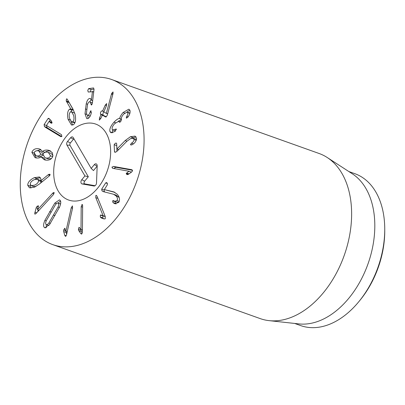 <?xml version="1.0" encoding="UTF-8"?>
<svg xmlns="http://www.w3.org/2000/svg" width="405" height="405" viewBox="0 0 405 405"><rect width="100%" height="100%" fill="white"/><g stroke="black" fill="none" stroke-linecap="round" stroke-linejoin="round"><path stroke-width="0.61" d="M101.969 190.856L101.685 189.17L105.705 182.873L106.535 182.564L107.087 182.959L107.401 184.72L104.363 189.586L113.749 191.899L117.151 194.172C119.586 196.977 120.123 199.711 118.751 202.373L114.863 203.745L112.944 202.551L112.63 200.794L113.851 200.789L114.833 201.32L117.025 200.581C117.814 199.088 117.496 197.534 116.068 195.909L113.618 194.273L103.503 191.692L101.969 190.856L104.687 191.99M113.618 194.273L116.098 195.159L119.191 197.615M117.025 200.581L119.227 201.366M118.908 202.095L117.313 202.201L114.833 201.32M113.435 200.566L113.851 200.789M115.303 201.482L115.425 203.437L116.088 203.978M113.304 202.864L115.784 203.75M114.929 192.41L104.363 189.586M104.449 189.616L104.166 190.051L104.455 191.742M101.685 189.17L104.166 190.051M101.169 217.92L100.319 217.014L100.394 215.075L103.088 215.683L95.788 197.63L95.828 195.473L96.324 195.347L97.094 196.349L105.254 216.518L105.214 218.821L103.994 218.923L101.139 217.91M103.088 215.683L105.219 216.442M103.047 215.718L105.244 216.503L102.875 215.961L102.799 217.9L103.65 218.806M100.87 214.989L103.351 215.87M100.394 215.075L102.875 215.961M81.931 204.49C82.387 204.368 82.62 204.925 82.64 206.16L82.428 231.711L81.643 234.034L80.651 233.386L78.767 230.632L78.398 229.184L79.091 227.261L81.005 229.529L81.192 206.656L82.154 204.484M81.005 229.529L82.443 230.04M80.959 229.544L82.443 230.07M80.914 229.478L81.248 231.518L82.286 233.032M78.767 230.632L81.248 231.518M80.651 233.386L81.916 233.837M81.643 234.034L81.289 234.029M72.368 205.882L72.611 207.907L66.648 234.267C66.304 235.654 65.904 236.343 65.438 236.343L64.719 235.254L63.691 231.599L63.696 229.944L64.739 228.248L65.899 231.407L71.234 207.811L72.449 205.897M65.899 231.407L67.189 231.868M65.858 231.402L67.189 231.878M65.043 228.623L64.841 228.283M63.691 231.599L66.172 232.485L66.658 234.217M66.081 231.483L66.172 232.485M64.719 235.254L66.131 235.756M38.531 180.625L37.559 179.187L34.288 179.648C31.676 180.873 30.329 182.397 30.248 184.214L31.236 185.657L34.531 185.176C37.133 183.971 38.47 182.458 38.531 180.625L41.011 181.511L40.956 181.111M31.236 185.657L33.716 186.543L35.994 186.437M40.642 183.05L41.011 181.511M40.763 180.635L37.559 179.187M48.063 174.839L49.8 174.19L50.134 174.677L49.385 175.871L39.584 183.916L34.638 187.1L29.469 187.829L27.742 185.298C27.732 182.377 29.929 179.825 34.334 177.658L39.407 176.965L41.021 179.182L40.647 180.979L48.063 174.839L49.805 175.461M40.647 180.979L42.404 181.607M40.581 180.979L42.383 181.622M34.334 177.658L36.814 178.539L35.372 179.263M40.439 177.633L36.814 178.539M27.742 185.298L30.223 186.184L30.907 188.041M30.375 184.832L30.223 186.184M40.657 153.966L38.85 151.004L38.126 150.812C36.136 150.523 34.825 151.166 34.187 152.751L35.989 155.712L36.698 155.9C38.688 156.214 40.009 155.566 40.657 153.966L42.91 154.766M35.989 155.712L39.179 156.786L42.895 155.419M43.198 153.854L41.335 151.89L38.85 151.004M45.082 157.793L45.897 158.016C48.276 158.35 49.805 157.616 50.493 155.809L48.367 152.412L47.537 152.179C45.183 151.85 43.664 152.589 42.981 154.401L45.082 157.793L48.377 158.902L51.496 158.507M45.897 158.016L48.377 158.902M50.493 155.809L52.696 156.593M52.979 155.282L50.848 153.292L48.367 152.412M42.571 151.495C43.872 150.275 45.755 149.84 48.22 150.179L49.511 150.528L52.437 152.812L52.812 156.239C51.724 159.292 49.268 160.567 45.446 160.061L44.226 159.727L41.006 156.856C39.918 157.839 38.313 158.198 36.192 157.935L35.012 157.621L31.868 152.315C33.033 149.44 35.331 148.265 38.753 148.802L39.781 149.086L42.515 151.485L44.97 152.346M48.22 150.179L50.61 151.03M50.701 151.065C48.236 150.726 46.352 151.161 45.051 152.376M42.515 151.485L44.955 152.351M38.753 148.802L40.662 149.48M31.868 152.315L34.121 153.12M40.91 149.632L35.579 151.116M34.197 154.016L36.339 157.955M41.067 156.872L43.548 157.753L45.568 160.081M45.75 127.529L44.439 126.573L44.099 124.639L48.008 118.599L48.787 118.29L51.531 121.135L51.962 123.004L51.192 123.241L49.116 121.389L46.459 125.494L61.069 134.409L61.514 134.738L61.859 136.51L60.745 136.612L45.75 127.529L48.23 128.415L61.773 136.622M52.108 122.629L49.116 121.389M50.306 119.769L49.278 121.358M44.099 124.639L46.464 125.484M44.439 126.573L46.919 127.459L48.23 128.415M46.58 125.525L46.919 127.459M112.97 168.404L111.901 167.179L113.516 166.435L131.377 169.614L132.531 170.91L131.463 172.145L128.36 174.327L127.114 174.651L126.183 173.512L128.962 171.244L112.6 168.308M128.962 171.244L131.433 172.171L128.947 171.305M126.573 173.006L129.003 173.872M126.183 173.512L128.395 174.302M127.114 174.651L126.826 174.575M132.116 169.877L131.792 169.72M132.47 170.252L115.997 167.321L114.382 168.065L114.428 168.662M134.07 139.543L133.215 138.262L130.516 138.662L126.785 141.375L117.506 150.797L115.729 152.143L114.833 152.265L114.493 151.759L114.154 144.696L115.359 143.203L116.326 143.071L116.66 143.593L116.918 148.999L125.165 140.57L130.4 136.738L135.037 136.1L136.576 138.383C136.333 141.056 134.911 143.132 132.298 144.61L130.866 145.015L130.516 144.494L131.534 143.142C133.21 142.084 134.055 140.884 134.07 139.543L136.247 140.322M133.215 138.262L135.695 139.148L136.414 139.806M136.024 136.794L131.574 138.282M116.984 148.969L118.7 149.582M116.918 148.999L118.665 149.622M116.731 145.081L116.913 151.359M114.493 151.759L115.658 152.174M110.074 131.802C109.213 129.408 110.514 126.203 113.977 122.189C116.721 119.445 118.594 118.235 119.607 118.554L119.662 118.493C119.976 116.822 121.125 114.823 123.1 112.489L128.866 109.193L129.848 110.109C130.486 112.023 129.929 114.225 128.177 116.716L127.61 117.43L126.239 117.906L126.724 116.341C127.732 114.848 128.051 113.592 127.686 112.575L127.129 112.053L123.717 114.068C121.687 116.427 120.938 118.24 121.465 119.51L120.766 121.505L119.328 122.021L118.645 121.313L114.676 123.647C112.555 126.031 111.745 127.939 112.251 129.372L112.879 129.965L116.301 129.018L115.03 131.417L111.142 132.805L110.074 131.802L112.595 132.759M115.536 130.891L112.879 129.965M119.267 121.895L119.981 122.148M119.536 122.224L119.855 122.209M127.686 112.575L129.863 113.349M127.129 112.053L129.929 113.137M126.724 116.341L128.091 116.827M126.431 118.088L126.73 118.078M123.1 112.489L124.725 113.066M129.863 110.145L126.952 112.008M119.662 118.493L121.333 119.085M119.607 118.554L121.348 119.176M113.977 122.189L115.557 122.75M121.439 119.455L118.341 121.252M112.474 129.691L112.555 132.683M105.72 117.045L102.369 115.141L100.718 118.599L99.306 120.093L99.534 117.921L100.987 114.661L100.455 114.048L100.572 112.124L101.868 110.833L102.637 110.965L105.265 105.077L106.677 103.579L106.449 105.751L103.796 111.937L106.343 113.385L111.441 94.168L111.739 93.307L113.041 91.955L113.061 93.474L107.781 113.486L107.062 115.688L105.761 117.055M111.441 94.168L112.757 94.638M106.378 113.304L107.705 113.775M106.343 113.385L107.679 113.866M102.46 111.167L103.918 111.421M103.766 111.901L103.052 113.005L102.936 114.934L103.467 115.546M100.455 114.048L102.936 114.934M102.359 115.136L104.849 116.027L102.171 115.339M104.849 116.027L106.307 116.858M85.004 113.81L86.23 103.776C87.065 100.47 88.214 98.693 89.672 98.455L90.295 98.516L91.414 100.151L92.421 91.717L88.234 92.041L87.748 90.426L88.644 88.619L93.575 87.936L94.011 89.47L92.38 103.093L91.459 105.077L90.821 103.852C90.624 102.424 90.168 101.756 89.454 101.847C88.624 101.923 87.956 102.966 87.45 104.976L86.523 112.514C86.584 114.407 87.04 115.314 87.89 115.233C88.806 115.05 89.54 113.977 90.092 112.023L90.917 110.651L91.272 113.025C90.472 116.301 89.211 118.179 87.48 118.655L86.751 118.589L85.004 113.81L86.842 114.463M90.092 112.023L91.373 112.479M88.168 118.417L87.5 115.197L90.204 116.058M90.168 116.124L87.5 115.197M92.416 102.799L89.454 101.847M94.046 89.1L91.125 89.505L90.194 91.768M93.687 92.168L92.35 91.469M91.414 100.151L92.679 100.602M91.388 100.151L92.679 100.612M89.672 98.455L90.781 98.85M86.23 103.776L87.637 104.277M91.267 99.691L89.657 101.842M72.758 121.748C74.024 120.594 74.312 118.462 73.634 115.354L71.584 111.805L70.43 112.023C69.174 113.162 68.88 115.283 69.549 118.392L71.619 121.966L72.758 121.748L74.976 122.538M71.619 121.966L74.854 122.842M74.768 113.197L71.584 111.805M68.08 119.308C67.098 114.286 67.554 110.95 69.457 109.289L70.769 108.93L66.187 100.855L66.496 98.926L67.341 99.352L72.895 108.96L75.052 114.245C76.105 119.455 75.578 122.933 73.462 124.679L71.488 125.049L68.08 119.308L70.07 120.012M67.24 99.19L66.496 98.926L66.855 98.861M68.632 101.584L73.249 109.816L71.938 110.175L70.723 111.851M70.769 108.93L73.249 109.816M70.667 108.975L73.249 109.907M69.457 109.289L71.938 110.175M70.921 121.454L72.738 125.064M36.166 207.826L37.022 206.312L38.47 205.77L37.468 209.78L52.569 193.347C53.404 192.486 53.941 192.264 54.189 192.684L53.273 194.77L36.399 213.126C35.498 214.068 34.921 214.311 34.673 213.855L36.166 207.826L37.842 208.423M37.468 209.78L38.981 210.322M38.237 210.053L37.741 211.668M34.84 212.159L36.683 212.817M34.876 214.053L35.205 214.042M46.084 224.441C46.732 225.013 47.668 224.527 48.889 222.973L58.042 207.031C58.831 205.087 58.907 203.816 58.264 203.224C57.626 202.662 56.7 203.153 55.475 204.702L46.317 220.649C45.537 222.598 45.456 223.859 46.084 224.441L48.868 225.509M48.889 222.973L50.316 223.479M58.042 207.031L59.383 207.507M60.568 203.983L57.976 203.047L60.558 204.039M54.807 203.092L59.469 199.878L59.996 200.202C61.165 201.351 60.988 203.72 59.469 207.309L49.552 224.583L44.889 227.792L44.347 227.458C43.198 226.329 43.381 223.965 44.889 220.366L54.807 203.092L56.411 203.664M44.889 220.366L46.241 220.846M46.276 224.578L46.332 227.635M60.507 200.926L58.021 203.062M33.959 127.909A87.647 57.849 109.6 0 1 111.608 79.501A87.647 57.849 109.6 0 1 136.652 181.486A87.647 57.849 109.6 0 1 52.731 244.615A87.647 57.849 109.6 0 1 33.959 127.909M104.343 177.765A40.318 26.608 109.6 0 1 68.627 200.035A40.318 26.608 109.6 0 1 57.105 153.12A40.318 26.608 109.6 0 1 95.712 124.082A40.318 26.608 109.6 0 1 104.343 177.765M358.87 301.624L359.999 300.247A77.127 50.903 -70.4 0 0 384.75 230.84L384.745 229.063A80.635 53.217 109.6 0 1 372.124 281.055A80.635 53.217 109.6 0 1 358.87 301.624A80.635 53.217 109.6 0 1 300.687 325.59L294.668 323.443M348.837 171.543L354.856 173.689A80.635 53.217 109.6 0 1 384.745 229.063M327.23 157.515L352.37 173.836A80.635 53.217 109.6 0 1 362.202 277.516A80.635 53.217 109.6 0 1 298.855 323.904L269.067 320.633A87.647 57.849 -70.4 0 0 337.917 270.216A87.647 57.849 -70.4 0 0 327.23 157.515A87.647 57.849 -70.4 0 0 319.145 153.51L111.608 79.501M52.731 244.615L260.268 318.624A87.647 57.849 -70.4 0 0 269.067 320.633M73.953 138.824A1.691 1.114 -70.4 0 0 73.487 139.224L70.354 142.985A1.691 1.114 -70.4 0 0 69.989 145.294L88.325 176.757L84.63 181.187A1.691 1.114 -70.4 0 0 84.083 182.863A1.691 1.114 -70.4 0 0 84.827 183.916L95.089 185.713M84.928 175.932L66.952 145.081A2.627 1.736 109.6 0 1 67.519 141.487L70.652 137.725A2.627 1.736 109.6 0 1 72.895 137.168A2.627 1.736 109.6 0 1 73.219 137.558L91.191 168.409L94.324 164.648A2.627 1.736 109.6 0 1 96.567 164.091A2.627 1.736 109.6 0 1 97.18 165.827L96.506 182.949A2.627 1.736 109.6 0 1 94.178 186.027A2.627 1.736 109.6 0 1 93.955 186.006L82.099 183.931A2.627 1.736 109.6 0 1 80.939 182.296A2.627 1.736 109.6 0 1 81.795 179.693L84.928 175.932L88.325 176.757M94.324 164.648L97.165 166.146A1.691 1.114 -70.4 0 0 97.165 166.146L93.469 170.576L91.191 168.409M106.191 133.225A40.318 26.608 109.6 0 1 103.027 180.25A40.318 26.608 109.6 0 1 68.627 200.035A40.318 26.608 109.6 0 1 57.105 153.12A40.318 26.608 109.6 0 1 95.712 124.082A40.318 26.608 109.6 0 1 106.191 133.225M116.068 195.909L118.549 196.795M112.63 200.794L115.111 201.68M112.944 202.551L115.425 203.437M112.717 191.59L114.721 192.309M105.705 182.873L107.441 183.495M95.788 197.63L97.919 198.389M100.319 217.014L102.799 217.9M81.192 206.656L82.63 207.168M78.398 229.184L80.878 230.07M71.234 207.811L72.525 208.271M63.696 229.944L65.63 230.637M48.863 174.322L50.129 174.778M36.698 155.9L39.179 156.786M50.504 122.725L51.794 123.186M48.008 118.599L49.84 119.252M113.516 166.435L115.997 167.321M131.534 143.142L133.448 143.826M130.516 144.494L131.716 144.924M130.4 136.738L132.881 137.624M125.165 140.57L126.952 141.208M114.154 144.696L116.635 145.582M115.141 129.23L116.301 129.64M111.739 93.307L112.99 93.752M105.265 105.077L106.54 105.533M101.012 114.367L103.493 115.253M100.987 114.661L102.318 115.136M99.534 117.921L100.815 118.382M90.821 103.852L92.117 104.313M88.644 88.619L91.125 89.505M92.401 91.489L93.712 91.955L92.38 91.469M85.364 108.945L86.751 109.441M66.187 100.855L68.668 101.736M66.536 101.706L69.017 102.592M52.569 193.347L53.961 193.843M37.022 206.312L38.333 206.778M53.597 215.141L54.974 215.632M49.658 211.577L51.035 212.068M44.347 227.458L45.507 227.873M66.952 145.081L69.989 145.294M81.795 179.693L84.63 181.187M82.099 183.931L84.827 183.916M93.955 186.006L94.4 186.006M70.652 137.725L73.487 139.224M67.519 141.487L70.354 142.985M49.218 121.338L51.698 122.224M118.645 121.313L120.336 121.915"/></g></svg>
